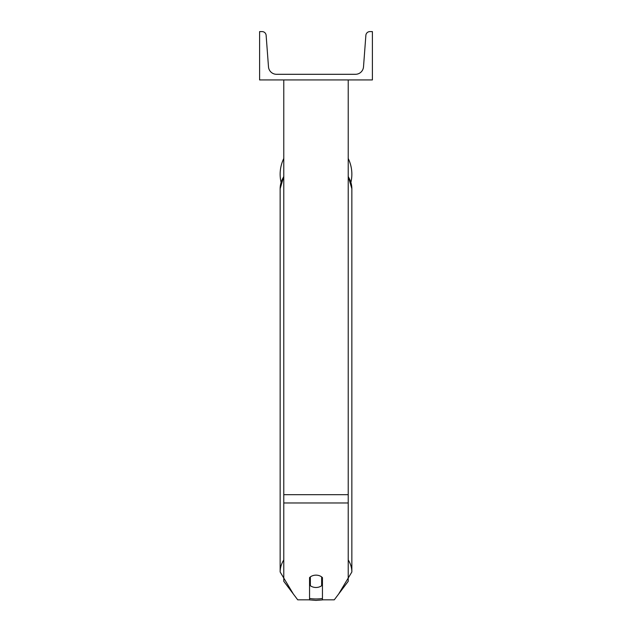 <?xml version="1.0" encoding="UTF-8"?>
<svg xmlns="http://www.w3.org/2000/svg" width="632" height="632" viewBox="0 0 632 632"><rect width="100%" height="100%" fill="white"/><g stroke="black" fill="none" stroke-linecap="round" stroke-linejoin="round"><path stroke-width="0.95" d="M348.224 502.969L283.776 502.969L283.776 581.314L297.727 599.831L309.554 599.831L309.554 577.609A8.058 6.17 0 0 1 316 575.144A8.058 6.17 0 0 1 322.446 577.609L322.446 599.831L334.273 599.831L348.224 581.314L348.224 79.94M283.776 502.969L283.776 79.94M348.224 158.498A35.85 35.85 0 0 1 350.926 182.308M281.074 182.308A35.85 35.85 0 0 1 283.776 158.498M372.398 79.94L259.602 79.94L259.602 31.6L262.114 31.6A4.029 4.029 0 0 1 266.127 35.329L268.489 66.85A8.058 8.058 0 0 0 276.524 74.299L355.476 74.299A8.058 8.058 0 0 0 363.511 66.85L365.873 35.329A4.029 4.029 0 0 1 369.886 31.6L372.398 31.6L372.398 79.94M316 575.144A8.058 6.17 180 0 0 310.359 576.905L310.359 585.722A8.058 6.17 180 0 0 316 587.484A8.058 6.17 180 0 0 321.641 585.722L321.641 576.905A8.058 6.17 180 0 0 316 575.144M309.554 580.358A8.058 6.17 180 0 0 310.359 581.061M321.641 581.061A8.058 6.17 180 0 0 322.446 580.358M348.224 494.682L283.776 494.682M322.446 598.457A31.829 24.379 0 0 1 316 598.962A31.829 24.379 0 0 1 309.554 598.457M283.776 559.96A35.85 27.468 180 0 0 280.15 571.992L293.382 594.072M280.15 571.992L280.15 188.747A35.85 27.468 0 0 1 283.776 176.715M338.618 594.072L351.85 571.992A35.85 27.468 180 0 0 348.224 559.96M348.224 176.715A35.85 27.468 0 0 1 351.85 188.747L351.85 571.992M308.827 599.831L316 600.4L323.173 599.831M280.15 188.747L283.776 176.257M348.224 176.257L351.85 188.747"/></g></svg>
